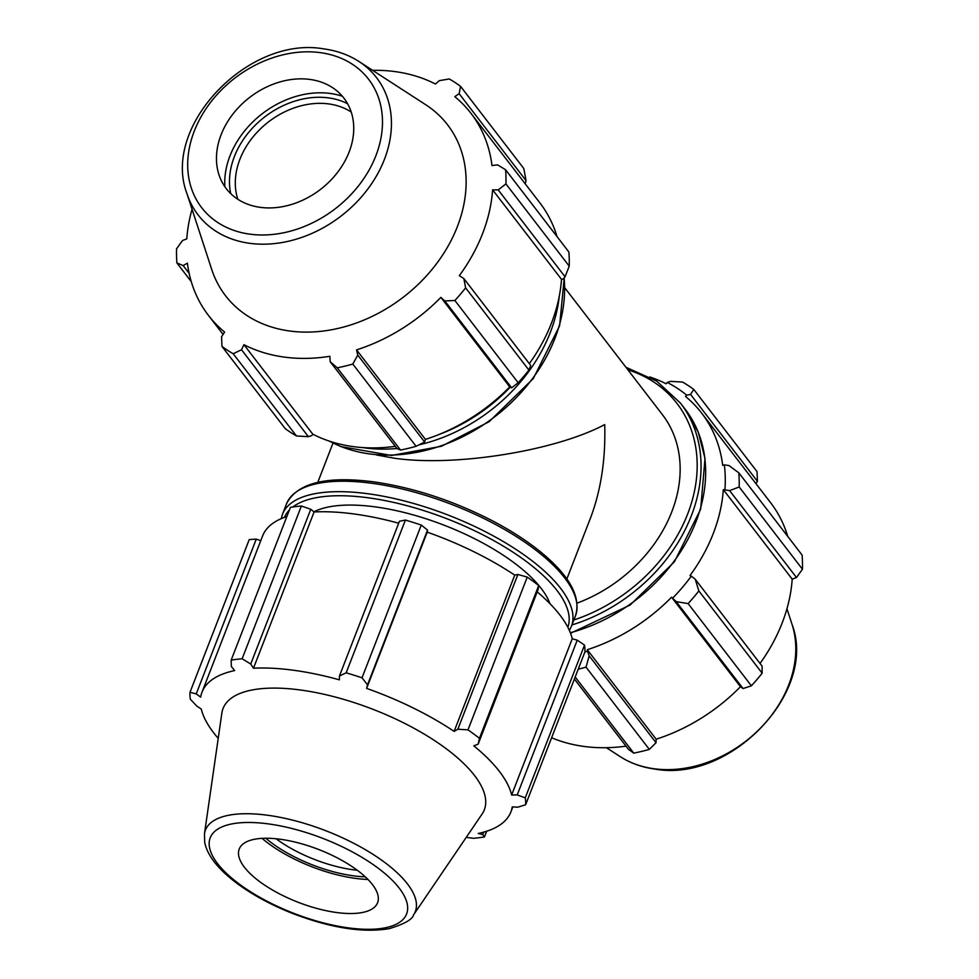 <?xml version="1.0" encoding="UTF-8"?>
<svg xmlns="http://www.w3.org/2000/svg" width="979" height="979" viewBox="0 0 979 979"><rect width="100%" height="100%" fill="white"/><g stroke="black" fill="none" stroke-linecap="round" stroke-linejoin="round"><path stroke-width="1.47" d="M237.824 199.263A74.208 58.055 142.4 0 1 257.82 131.504A74.208 58.055 142.4 0 1 328.748 103.921A74.208 58.055 142.4 0 1 351.216 112.01M376.597 454.99L394.096 458.184C454.623 467.056 555.007 451.038 604.716 424.58C605.732 459.322 600.922 490.675 590.251 518.65L566.853 578.981M564.822 287.85L662.465 414.741A133.585 104.496 142.4 0 1 577.059 603.137M549.953 603.676A133.585 50.969 -158.8 0 0 375.214 506.877A133.585 50.969 -158.8 0 0 313.916 511.833M189.143 273.349L183.159 265.578L176.893 262.947A178.105 139.324 -37.6 0 1 176.538 248.801L182.522 240.516L186.793 238.864A165.647 129.571 -37.6 0 1 192.055 209.261M176.893 262.947L191.272 281.622M395.296 446.326A165.647 129.571 142.4 0 1 312.815 434.199L311.787 435.606L308.373 436.646L296.49 435.985A178.105 139.324 142.4 0 1 285.232 428.631L221.952 346.395L221.572 336.715L224.619 332.065A165.647 129.571 -37.6 0 1 208.429 315.373A165.647 129.571 -37.6 0 1 187.405 263.143L183.159 265.578M221.952 346.395A178.105 139.324 -37.6 0 0 233.21 353.749L296.49 435.985M308.373 436.646L241.507 349.748L233.21 353.749M518.16 382.74L454.88 300.504A178.105 139.324 -37.6 0 0 465.625 287.863L463.826 278.525L530.691 365.424L528.917 370.099A178.105 139.324 142.4 0 1 518.16 382.74L511.65 387.819L509.741 386.901A165.647 129.571 142.4 0 1 425.437 439.4L424.629 442.018L416.087 446.302A178.105 139.324 142.4 0 1 400.521 450.046L397.07 448.639L330.204 361.74L337.241 367.81A178.105 139.324 -37.6 0 0 352.807 364.066L416.087 446.302M400.521 450.046L337.241 367.81M424.629 442.018L357.763 355.12L352.807 364.066M454.88 300.504L444.784 300.92L511.65 387.819M465.625 287.863L528.917 370.099M569.227 266.153L505.947 183.905A178.105 139.324 -37.6 0 0 505.592 169.759L568.872 251.995A178.105 139.324 142.4 0 1 569.227 266.153L565.067 276.8L563.133 279.088L561.493 279.345L492.608 189.84L498.201 189.902L565.067 276.8M505.947 183.905L498.201 189.902M557.027 236.6A165.647 129.571 142.4 0 0 539.857 202.849L470.972 113.331A165.647 129.571 -37.6 0 1 491.996 165.561L497.565 164.851L505.592 169.759M470.972 113.331A165.647 129.571 -37.6 0 0 454.782 96.652L459.151 93.703L460.534 86.323L523.814 168.559L526.029 180.601L525.197 183.795M459.151 93.703L526.029 180.601M460.534 86.323A178.105 139.324 -37.6 0 0 449.275 78.956L439.216 80.67L435.471 84.023A165.647 129.571 -37.6 0 0 395.075 71.602A165.647 129.571 -37.6 0 0 372.595 70.329M187.026 193.83L211.709 269.421A140.107 109.599 -37.6 0 0 403.397 297.114A140.107 109.599 -37.6 0 0 425.718 104.729L358.975 61.506C348.695 54.897 337.07 50.712 324.11 48.95C248.519 35.06 161.033 126.438 187.026 193.83A112.573 88.061 -37.6 0 0 341.035 216.078A112.573 88.061 -37.6 0 0 358.975 61.506M241.507 349.748L243.93 344.694A165.647 129.571 -37.6 0 0 329.862 356.295L330.204 361.74M357.763 355.12L356.564 349.882A165.647 129.571 -37.6 0 0 440.868 297.396L444.784 300.92M463.826 278.525L459.31 275.686A165.647 129.571 -37.6 0 0 492.608 189.84M509.741 386.901L440.868 297.396M347.582 103.713A78.663 61.542 -37.6 0 0 328.54 97.888A78.663 61.542 -37.6 0 0 255.752 124.712A78.663 61.542 -37.6 0 0 230.726 193.634M342.369 96.248A83.802 65.556 -37.6 0 0 330.266 93.458A83.802 65.556 -37.6 0 0 224.852 186.683M561.493 279.345A165.647 129.571 142.4 0 1 529.321 363.637M425.437 439.4L356.564 349.882M312.815 434.199L243.93 344.694M349.111 152.039A74.208 58.055 -37.6 0 0 332.322 87.498A74.208 58.055 -37.6 0 0 309.902 79.434A74.208 58.055 -37.6 0 0 238.998 107.005A74.208 58.055 -37.6 0 0 218.966 174.727A74.208 58.055 -37.6 0 0 281.732 206.814A74.208 58.055 -37.6 0 0 349.111 152.039M413.554 914.888L482.109 814.014A140.107 53.453 -158.8 0 0 438.274 743.061A140.107 53.453 -158.8 0 0 300.455 689.999A140.107 53.453 -158.8 0 0 221.866 713.079L204.464 833.79L204.709 842.429C207.132 854.398 216.273 866.794 232.121 879.595C248.85 892.909 269.311 904.315 293.504 913.811C331.196 928.068 363.111 933.011 389.263 928.655C404.4 924.017 412.502 919.416 413.554 914.888A112.573 42.954 -158.8 0 0 378.347 857.873A112.573 42.954 -158.8 0 0 267.61 815.25A112.573 42.954 -158.8 0 0 204.464 833.79M280.214 839.248A74.208 28.318 -158.8 0 0 238.595 851.473A74.208 28.318 -158.8 0 0 298.167 902.283A74.208 28.318 -158.8 0 0 376.438 904.939A74.208 28.318 -158.8 0 0 353.223 867.357A74.208 28.318 -158.8 0 0 280.214 839.248M265.774 838.244A78.663 30.019 -158.8 0 0 365.277 876.841M357.311 870.27A74.208 28.318 21.2 0 1 276.09 838.77M262.042 838.354A83.802 31.977 -158.8 0 0 367.957 879.448M525.625 804.762A178.105 67.955 -158.8 0 0 525.27 797.836L584.524 645.075A178.105 67.955 -158.8 0 1 584.879 651.99L525.625 804.762L517.842 807.173L512.237 806.904A165.647 63.194 -158.8 0 1 510.891 811.921A165.647 63.194 -158.8 0 1 478.241 833.472L482.757 834.597L484.458 836.923L486.661 831.244M189.999 692.3L196.228 693.878L256.253 539.111L249.253 539.539L189.999 692.3A178.105 67.955 -158.8 0 0 190.354 699.226L196.852 706.14L201.282 709.016A165.647 63.194 -158.8 0 0 218.219 738.35M256.253 539.111L260.757 540.702M242.131 658.769L250.734 664.031L310.771 509.264L301.385 505.996L242.131 658.769A178.105 67.955 -158.8 0 0 231.166 660.14L231.325 666.454L234.666 670.578A165.647 63.194 -158.8 0 0 202.029 692.116L262.629 535.868A165.647 63.194 21.2 0 1 286.859 516.545M301.385 505.996A178.105 67.955 -158.8 0 0 290.42 507.367L231.166 660.14M310.771 509.264L314.088 511.968A165.647 63.194 21.2 0 1 398.698 523.214M405.416 520.057L399.456 521.256L339.432 676.012L346.162 672.818L405.416 520.057A178.105 67.955 -158.8 0 1 421.276 525.05L362.022 677.811A178.105 67.955 -158.8 0 0 346.162 672.818M362.022 677.811L367.517 684.847L427.542 530.092L421.276 525.05M427.542 530.092L427.211 532.148A165.647 63.194 21.2 0 1 514.734 575.126L517.879 574.465L457.854 729.22L467.986 729.857L527.24 577.096L517.879 574.465M538.695 585.528L479.441 738.288L478.156 744.15L538.181 589.382L538.695 585.528A178.105 67.955 -158.8 0 0 527.24 577.096M537.202 591.903A165.647 63.194 21.2 0 1 572.238 638.761L577.243 640.156L517.218 794.911L525.27 797.836M584.524 645.075L577.243 640.156M483.712 832.138L482.757 834.597M466.224 837.388L473.493 838.293A178.105 67.955 -158.8 0 0 484.458 836.923M479.441 738.288A178.105 67.955 -158.8 0 0 467.986 729.857M202.029 692.116A165.647 63.194 -158.8 0 0 200.671 697.134L196.228 693.878M339.432 676.012L339.407 679.842A165.647 63.194 -158.8 0 0 293.529 670.248A165.647 63.194 -158.8 0 0 253.475 668.229L250.734 664.031M314.088 511.968L253.475 668.229M514.734 575.126L454.121 731.386A165.647 63.194 -158.8 0 0 366.611 688.396L367.517 684.847M457.854 729.22L454.121 731.386M427.211 532.148L366.611 688.396M517.218 794.911L511.638 795.021A165.647 63.194 -158.8 0 0 473.787 745.839L478.156 744.15M572.238 638.761L511.638 795.021M578.197 669.208A178.105 139.324 -37.6 0 0 586.042 667.152L589.174 655.832L587.449 651.157A167.421 130.966 142.4 0 1 584.879 651.965M587.449 651.157L587.278 649.701A165.647 129.571 -37.6 0 0 671.57 597.202L676.195 601.632L688.115 603.59A178.105 139.324 -37.6 0 0 698.859 590.949L695.237 579.238L691.309 576.154A167.421 130.966 142.4 0 1 672.659 598.096M691.309 576.154L690.024 575.505A165.647 129.571 -37.6 0 0 723.322 489.647L729.612 490.614L739.182 486.991A178.105 139.324 -37.6 0 0 738.827 472.845L728.976 465.563L724.35 464.854A167.421 130.966 142.4 0 1 724.962 489.39M724.35 464.854L722.71 465.368A165.647 129.571 -37.6 0 0 701.686 413.15A165.647 129.571 -37.6 0 0 685.496 396.458L686.732 395.198L690.562 394.415L693.768 389.409A178.105 139.324 -37.6 0 0 682.51 382.043L670.627 381.382L667.213 382.422A167.421 130.966 142.4 0 1 686.732 395.198M667.213 382.422L666.185 383.829A165.647 129.571 -37.6 0 0 649.775 376.939M738.827 472.845L802.107 555.081A178.105 139.324 142.4 0 1 802.462 569.24L739.182 486.991M698.859 590.949L762.151 673.185L762.103 666.136L695.237 579.238M587.278 649.701L656.15 739.206L656.04 742.731L589.174 655.832M586.042 667.152L649.322 749.388L656.04 742.731M574.379 679.047L628.481 749.339L633.756 753.132L575.175 677.003M626.009 746.145A165.647 129.571 142.4 0 1 583.925 746.426A165.647 129.571 142.4 0 1 551.605 737.762M690.562 394.415L757.428 481.313L757.048 471.645L693.768 389.409M757.428 481.313L755.923 483.626M701.686 413.15L770.571 502.655A165.647 129.571 142.4 0 1 787.728 536.406M729.612 490.614L796.478 577.512L802.462 569.24M796.478 577.512L792.207 579.164A165.647 129.571 142.4 0 1 760.034 663.456M762.151 673.185A178.105 139.324 142.4 0 1 751.395 685.826L688.115 603.59M676.195 601.632L743.061 688.531L751.395 685.826M743.061 688.531L740.454 686.707A165.647 129.571 142.4 0 1 656.15 739.206M649.322 749.388A178.105 139.324 142.4 0 1 633.756 753.132M671.57 597.202L740.454 686.707M723.322 489.647L792.207 579.164M362.426 447.55A154.951 121.212 -37.6 0 0 396.96 448.48M418.939 444.894A154.951 121.212 -37.6 0 0 559.303 296.062M510.157 387.231A151.99 118.9 142.4 0 1 439.033 434.48M564.1 277.95A154.951 121.212 142.4 0 1 487.64 421.949A154.951 121.212 142.4 0 1 329.727 441.26M569.362 630.439L571.418 626.303A154.951 59.119 -158.8 0 0 515.505 549.097A154.951 59.119 -158.8 0 0 368.092 493.771A154.951 59.119 -158.8 0 0 282.49 514.232L281.218 518.674M292.758 507A151.99 57.994 21.2 0 1 368.226 497.797A151.99 57.994 21.2 0 1 512.286 551.728A151.99 57.994 21.2 0 1 567.844 627.294M284.461 517.377A151.99 57.994 21.2 0 1 289.417 509.949M282.49 514.232L286.541 503.781A154.951 59.119 21.2 0 1 372.142 483.32A154.951 59.119 21.2 0 1 519.555 538.658A154.951 59.119 21.2 0 1 575.468 615.852L571.418 626.303M571.944 624.957A154.951 121.212 -37.6 0 0 680.527 403.177L685.141 409.161A154.951 121.212 142.4 0 1 570.341 632.74M627.882 369.805A151.99 118.9 142.4 0 1 694.27 492.107A151.99 118.9 142.4 0 1 573.878 619.988M320.304 52.646A105.304 82.383 142.4 0 1 346.162 199.398A105.304 82.383 142.4 0 1 188.837 178.141A105.304 82.383 142.4 0 1 320.304 52.646M268.405 823.902A105.304 40.176 21.2 0 1 407.08 912.514A105.304 40.176 21.2 0 1 249.755 891.257A105.304 40.176 21.2 0 1 268.405 823.902M654.045 768.748A112.573 88.061 142.4 0 1 620.025 756.522C630.305 763.13 641.93 767.316 654.89 769.078C730.481 782.967 817.967 691.59 791.974 624.198A112.573 88.061 142.4 0 1 761.601 726.932A112.573 88.061 142.4 0 1 654.045 768.748M564.247 277.779L559.596 325.86L533.335 378.494L489.047 421.753L441.48 446.265L391.416 455.468L340.692 446.546L329.225 441.088M286.541 503.781C297.029 483.051 326.068 475.745 373.66 481.852C413.199 487.554 452.604 500.44 491.85 520.498C511.442 530.716 528.244 541.644 542.28 553.282C570.121 576.558 581.183 597.423 575.468 615.852M685.141 409.161L698.26 432.18L705.015 458.515L700.658 509.178L674.396 561.811L630.109 605.059L570.537 633.254M680.527 403.177L656.676 381.1L625.911 367.247M333.007 443.071L317.771 482.378M223.077 334.414L208.429 315.373M512.825 806.929L510.891 811.921M791.974 624.198L786.945 608.767M620.025 756.522L606.405 747.699"/></g></svg>

